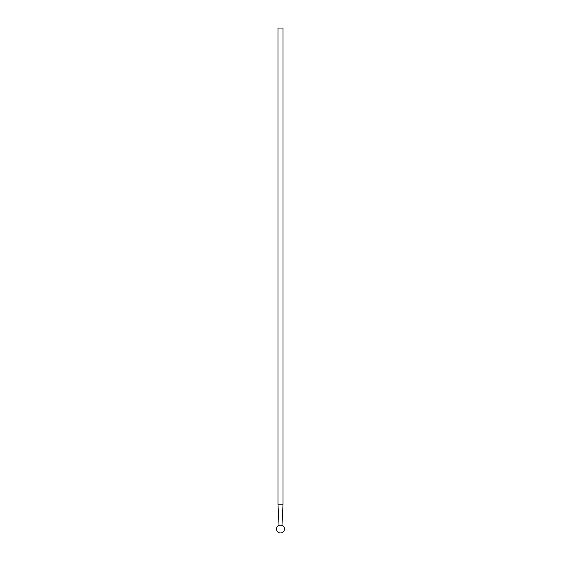 <?xml version="1.0" encoding="UTF-8"?>
<svg xmlns="http://www.w3.org/2000/svg" width="561" height="561" viewBox="0 0 561 561"><rect width="100%" height="100%" fill="white"/><g stroke="black" fill="none" stroke-linecap="round" stroke-linejoin="round"><path stroke-width="0.42" stroke-dasharray="2.81 2.1" d="M283.025 28.05L277.976 28.05M281.678 28.092L280.921 28.092L281.678 28.05M283.025 504.199L277.976 504.199M281.973 525.236L279.027 525.236"/><path stroke-width="0.84" d="M277.976 28.05L283.025 28.05L283.025 504.199L277.976 504.199L277.976 28.05M277.976 504.199L279.027 525.236L281.973 525.236L283.025 504.199M279.027 525.236A3.997 3.997 0 0 0 280.5 532.95A3.997 3.997 0 0 0 281.973 525.236"/></g></svg>

